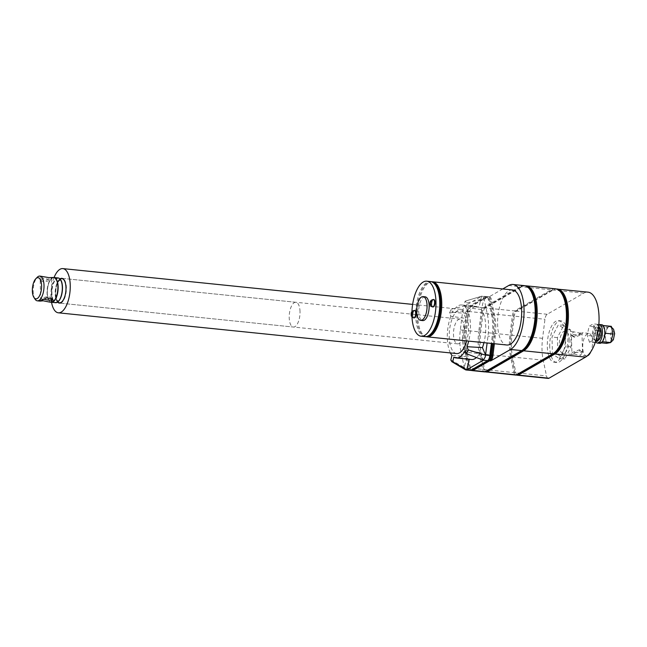 <?xml version="1.0" encoding="UTF-8"?>
<svg xmlns="http://www.w3.org/2000/svg" width="647" height="647" viewBox="0 0 647 647"><rect width="100%" height="100%" fill="white"/><g stroke="black" fill="none" stroke-linecap="round" stroke-linejoin="round"><path stroke-width="0.49" stroke-dasharray="3.23 2.43" d="M573.816 336.4L582.559 332.728L579.623 333.051L573.679 331.822L571.164 334.725L573.816 336.4M574.447 337.37L571.657 335.607L571.398 334.717L582.033 334.418L574.447 337.37M574.868 352.397L582.535 352.38L582.276 351.499L579.486 349.736L571.899 352.68L574.868 352.397M574.318 354.055L571.374 354.37L580.116 350.706L582.761 352.372L580.254 355.284L574.318 354.055M587.314 355.834A11.339 4.82 95.8 0 1 586.473 355.923A11.339 4.82 95.8 0 1 582.704 347.488A11.339 4.82 95.8 0 1 588.786 333.367A11.339 4.82 95.8 0 1 592.555 341.802A11.339 4.82 95.8 0 1 590.776 351.798M569.174 339.408A11.339 4.82 95.8 0 1 563.092 353.529A11.339 4.82 95.8 0 1 559.323 345.094A11.339 4.82 95.8 0 1 565.405 330.973A11.339 4.82 95.8 0 1 569.174 339.408M564.726 359.174L557.884 354.524L557.407 337.605L563.78 325.328L570.622 329.978L571.091 346.897L564.726 359.174L559.307 358.616L552.465 353.966L551.988 337.047L558.361 324.778L565.203 329.42L565.672 346.347L559.307 358.616M557.884 354.524L552.465 353.966M549.74 346.946A20.939 8.904 95.8 0 1 560.965 320.863A20.939 8.904 95.8 0 1 567.929 336.448A20.939 8.904 95.8 0 1 556.703 362.53A20.939 8.904 95.8 0 1 549.74 346.946M565.502 336.197A20.939 8.904 95.8 0 1 554.269 362.28A20.939 8.904 95.8 0 1 547.305 346.695A20.939 8.904 95.8 0 1 558.539 320.613A20.939 8.904 95.8 0 1 565.502 336.197M548.244 378.398A5.758 2.451 95.8 0 1 546.529 375.923L543.189 360.169A33.126 14.088 95.8 0 1 542.016 349.752A33.126 14.088 95.8 0 1 542.582 338.332L544.952 319.278A5.758 2.451 95.8 0 1 547.2 314.272L583.731 293.18A33.175 14.113 95.8 0 1 588.002 292.153M589.53 342.255L587.225 335.461L589.085 326.266L593.242 323.864L595.547 330.657L593.687 339.853L589.53 342.255L594.148 342.724L591.843 335.93L593.703 326.735L597.86 324.333L598.653 326.67M555.385 288.813A33.175 14.113 95.8 0 0 551.115 289.848A9.252 7.999 -120 0 1 552.109 290.01L515.57 311.102A5.694 2.418 -84.2 0 0 513.354 316.051L510.984 335.106A33.054 14.056 -84.2 0 0 510.418 346.501A33.054 14.056 -84.2 0 0 511.591 356.893L514.931 372.648A5.694 2.418 -84.2 0 0 516.484 375.074L516.621 375.106M524.143 285.618A33.175 14.113 95.8 0 0 519.873 286.645A9.252 7.999 -120 0 1 520.875 286.815L484.336 307.907A5.694 2.418 -84.2 0 0 482.112 312.857L479.742 331.903A33.054 14.056 -84.2 0 0 479.184 343.298A33.054 14.056 -84.2 0 0 480.357 353.699L483.697 369.453A5.694 2.418 -84.2 0 0 485.25 371.879L485.387 371.904M508.728 285.505L519.873 286.645L483.341 307.737A5.758 2.451 -84.2 0 0 481.093 312.744L478.723 331.798L466.536 330.552A9.252 0.429 7.1 0 0 465.565 330.455A33.054 14.056 -84.2 0 0 465.007 341.851A33.054 14.056 -84.2 0 0 466.172 352.243A9.252 5.047 -12 0 1 465.153 352.178L460.939 351.75A33.126 14.088 95.8 0 1 459.766 341.333A33.126 14.088 95.8 0 1 460.332 329.913L462.694 310.883L465.864 318.453L450.846 316.237L449.503 313.027L451.226 309.193L452.568 312.404A26.64 11.331 95.8 0 1 461.602 304.963A26.64 11.331 95.8 0 1 463.964 305.829L478.909 307.204L481.57 296.261L482.33 296.083L484.029 298.55L481.376 309.501A26.64 11.331 95.8 0 1 483.948 342.667M583.731 293.18L553.104 290.05A9.252 7.999 -120 0 0 552.109 290.01A33.11 14.08 95.8 0 1 555.571 288.95A33.11 14.08 95.8 0 1 557.156 289.112M526.14 285.82A33.175 14.113 95.8 0 0 521.862 286.847L485.331 307.94L514.575 310.932L551.115 289.848L521.862 286.847A9.252 7.999 -120 0 0 520.875 286.815A33.11 14.08 95.8 0 1 524.337 285.756A33.11 14.08 95.8 0 1 525.922 285.917M557.407 337.605L551.988 337.047M563.78 325.328L558.361 324.778M570.622 329.978L565.203 329.42M571.091 346.897L565.672 346.347M595.41 341.996L594.148 342.724M596.016 340.087L593.687 339.853M593.194 335.154A6.478 2.758 95.8 0 1 596.663 327.083A6.478 2.758 95.8 0 1 598.823 331.903A6.478 2.758 95.8 0 1 595.345 339.974A6.478 2.758 95.8 0 1 593.194 335.154M598.346 340.128A6.478 2.758 95.8 0 1 597.739 340.225A6.478 2.758 95.8 0 1 595.58 335.397A6.478 2.758 95.8 0 1 599.057 327.325M591.843 335.93L587.225 335.461M593.703 326.735L589.085 326.266M597.86 324.333L593.242 323.864M598.095 330.916L595.547 330.657M595.717 341.818A9.349 3.971 95.8 0 1 594.334 336.117A9.349 3.971 95.8 0 1 598.847 324.503M599.834 343.314A9.349 3.971 95.8 0 1 598.451 342.514A9.349 3.971 95.8 0 1 598.329 342.376A9.349 3.971 95.8 0 1 596.728 336.359A9.349 3.971 95.8 0 1 596.736 334.984A9.349 3.971 95.8 0 1 596.752 334.661A9.349 3.971 95.8 0 1 599.073 326.484A9.349 3.971 95.8 0 1 599.203 326.298A9.349 3.971 95.8 0 1 601.734 324.721M602.373 341.737L598.37 342.53L596.704 334.831L599.122 326.314L603.125 325.522M604.824 333.375L602.494 341.551M603.239 325.659L604.84 333.059M606.514 343.363L604.848 335.664L596.704 334.831M601.322 342.837L598.37 342.53M604.848 335.664L606.053 331.41A8.176 3.478 95.8 0 1 609.304 326.743A8.176 3.478 95.8 0 1 609.765 326.719A8.176 3.478 95.8 0 1 612.183 330.188A8.176 3.478 95.8 0 1 612.483 332.801A8.176 3.478 95.8 0 1 611.803 338.3A8.176 3.478 95.8 0 1 608.552 342.959A8.176 3.478 95.8 0 1 608.099 342.983A8.176 3.478 95.8 0 1 605.681 339.513A8.176 3.478 95.8 0 1 605.382 336.901A8.176 3.478 95.8 0 1 606.053 331.41L607.266 327.147L599.122 326.314M607.266 327.147L611.35 326.339M502.751 288.958L488.825 296.997A5.758 2.451 95.8 0 1 489.569 296.819A5.758 2.451 95.8 0 1 491.275 299.294L494.615 315.049A33.126 14.088 95.8 0 1 495.23 336.885L494.373 343.735M471.348 370.456A5.694 2.418 95.8 0 1 471.073 370.424A5.694 2.418 95.8 0 1 469.512 368.006A9.252 5.047 -12 0 1 468.493 367.941L465.153 352.178A33.126 14.088 -84.2 0 1 463.98 341.762A33.126 14.088 -84.2 0 1 464.546 330.35A9.252 0.429 7.1 0 1 465.565 330.455L467.935 311.401A5.694 2.418 95.8 0 1 470.159 306.452L486.787 296.852A5.694 2.418 95.8 0 1 487.377 296.674A5.694 2.418 95.8 0 1 487.652 296.698A5.694 2.418 95.8 0 1 489.205 299.124L492.553 314.879A33.054 14.056 95.8 0 1 493.718 325.271A33.054 14.056 95.8 0 1 493.16 336.666L492.302 343.525M512.44 289.953A27.667 11.767 -84.2 0 0 497.608 324.422A27.667 11.767 -84.2 0 0 506.811 345.005M426.583 336.683A27.603 11.743 95.8 0 1 425.265 336.553A27.603 11.743 95.8 0 1 416.741 316.124A27.603 11.743 95.8 0 1 430.878 281.72A27.603 11.743 95.8 0 1 432.196 281.849M411.953 311.636A27.667 11.767 -84.2 0 0 411.929 315.647A27.667 11.767 -84.2 0 0 411.985 316.957M472.197 370.618A5.758 2.451 95.8 0 1 470.482 368.143A9.252 5.047 -12 0 1 469.512 368.006L466.172 352.243A9.252 5.047 -12 0 0 467.142 352.389L479.33 353.634A9.252 5.047 168 0 0 480.357 353.699A9.252 5.047 168 0 0 481.319 353.836L484.668 369.591A5.758 2.451 -84.2 0 0 486.374 372.065M450.813 359.991L464.279 367.488L466.932 356.562A26.64 11.331 95.8 0 1 462.581 339.707A26.64 11.331 95.8 0 1 465.864 318.453M463.664 367.148L464.279 367.504L460.939 351.75M450.409 352.93A26.64 11.331 95.8 0 1 447.32 338.146A26.64 11.331 95.8 0 1 450.846 316.237M481.376 309.501L465.84 307.584A26.64 11.331 95.8 0 1 468.687 341.106M465.84 307.584L466.964 302.95L465.088 301.187L463.964 305.829M481.886 296.124L465.177 301.154L480.939 296.447M456.628 353.569A22.216 9.446 95.8 0 1 449.236 337.038A22.216 9.446 95.8 0 1 461.149 309.363A22.216 9.446 95.8 0 1 468.541 325.894A22.216 9.446 95.8 0 1 466.681 340.904M54.065 277.531A22.216 9.446 -84.2 0 0 50.935 296.277A22.216 9.446 -84.2 0 0 51.534 302.286M59.985 278.881A12.439 5.289 -84.2 0 0 55.189 293.827A12.439 5.289 -84.2 0 0 57.607 302.157M464.295 328.344A12.439 5.289 -84.2 0 0 460.154 319.092A12.439 5.289 -84.2 0 0 453.482 334.588A12.439 5.289 -84.2 0 0 457.623 343.848A12.439 5.289 -84.2 0 0 464.295 328.344M466.964 302.95L484.029 298.566L487.369 314.305A33.126 14.088 95.8 0 1 487.975 336.141L487.126 342.991M453.822 357.104L469.398 358.859L469.285 359.311M465.209 350.528L480.179 352.631A26.64 11.331 95.8 0 1 476.443 357.548M471.445 359.53A26.64 11.331 95.8 0 1 469.398 358.859M480.179 352.631L483.358 360.209M466.932 356.562L451.938 355.349M449.503 313.027L462.095 310.981M452.568 312.404L468.129 313.423A26.64 11.331 95.8 0 1 476.863 306.524A26.64 11.331 95.8 0 1 478.909 307.204M468.129 313.423L464.958 305.853L463.543 307.689L462.702 310.867L466.908 311.296A5.758 2.451 95.8 0 1 469.156 306.29L485.784 296.69A5.758 2.451 95.8 0 1 486.528 296.512A5.758 2.451 95.8 0 1 488.242 298.979L491.583 314.741A33.126 14.088 95.8 0 1 492.755 325.158A33.126 14.088 95.8 0 1 492.189 336.577L491.34 343.428M451.226 309.193L464.958 305.853L481.57 296.261L485.784 296.69A9.252 7.999 60 0 1 486.787 296.852A9.252 7.999 60 0 1 487.781 296.892A5.758 2.451 95.8 0 1 488.517 296.714A5.758 2.451 95.8 0 1 490.232 299.189L493.572 314.943A33.126 14.088 95.8 0 1 494.745 325.36A33.126 14.088 95.8 0 1 494.179 336.78L493.329 343.63M491.275 299.294L490.232 299.189A9.252 5.047 168 0 0 489.205 299.124A9.252 5.047 168 0 0 488.242 298.979L483.252 298.768M465.977 369.979L464.279 367.488L468.493 367.941A5.758 2.451 95.8 0 0 470.207 370.416M464.433 305.974L469.156 306.29A9.252 7.999 60 0 1 470.159 306.452A9.252 7.999 60 0 1 471.153 306.492L487.781 296.892L488.825 296.997M433.571 299.545A3.736 1.593 -84.2 0 0 431.792 304.187A3.736 1.593 -84.2 0 0 432.819 306.913M425.168 296.827A11.945 5.079 -84.2 0 0 418.763 311.708A11.945 5.079 -84.2 0 0 422.734 320.597M414.646 310.471A3.736 1.593 -84.2 0 0 412.859 315.113A3.736 1.593 -84.2 0 0 413.886 317.839M42.548 276.35L40.316 276.617L39.904 279.213L45.347 280.661L52.108 277.328L50.951 279.334C49.164 280.685 46.649 281.566 43.414 281.987L40.454 280.175L40.179 279.261L40.737 278.283C42.548 278.064 45.088 278.404 48.347 279.302L50.951 279.334L51.299 277.749M51.873 298.736L48.711 296.447C45.476 296.868 42.969 297.749 41.173 299.108L40.599 299.415L40.179 279.261M300.03 311.717A12.439 5.289 -84.2 0 0 295.889 302.278A12.439 5.289 -84.2 0 0 289.209 317.596A12.439 5.289 -84.2 0 0 293.35 327.034A12.439 5.289 -84.2 0 0 300.03 311.717M53.879 300.992A12.285 5.225 95.8 0 1 47.263 292.792A12.285 5.225 95.8 0 1 50.264 280.111A12.285 5.225 95.8 0 1 56.103 279.278M35.011 299.124A12.439 5.289 95.8 0 1 33.191 291.393A12.439 5.289 95.8 0 1 37.251 277.28M41.173 299.108L43.778 299.132M579.623 333.051L579.065 334.701M580.116 350.706L579.486 349.736M542.582 338.332L511.947 335.203A33.126 14.088 -84.2 0 0 511.389 346.614A33.126 14.088 -84.2 0 0 512.561 357.031L515.902 372.793A5.758 2.451 -84.2 0 0 517.608 375.26M557.374 289.015A33.175 14.113 95.8 0 0 553.104 290.05L516.565 311.134A9.252 7.999 -120 0 0 515.57 311.102A9.252 7.999 -120 0 0 514.575 310.932A5.758 2.451 -84.2 0 0 512.327 315.946L509.957 334.992A9.252 0.429 -172.9 0 1 510.984 335.106A9.252 0.429 -172.9 0 1 511.947 335.203L514.316 316.148L544.952 319.278M484.385 371.863A5.758 2.451 -84.2 0 1 482.67 369.388L479.33 353.634A33.126 14.088 -84.2 0 1 478.157 343.217A33.126 14.088 -84.2 0 1 478.723 331.798A9.252 0.429 -172.9 0 1 479.742 331.903A9.252 0.429 -172.9 0 1 480.713 332L509.957 334.992A33.126 14.088 -84.2 0 0 509.399 346.412A33.126 14.088 -84.2 0 0 510.572 356.829A9.252 5.047 168 0 0 511.591 356.893A9.252 5.047 168 0 0 512.561 357.031L543.189 360.169M547.2 314.272L516.565 311.134A5.758 2.451 -84.2 0 0 514.316 316.148A9.252 0.429 -172.9 0 0 513.354 316.051A9.252 0.429 -172.9 0 0 512.327 315.946L483.083 312.946L480.713 332A33.126 14.088 -84.2 0 0 480.147 343.42A33.126 14.088 -84.2 0 0 481.319 353.836L510.572 356.829L513.912 372.583A5.758 2.451 -84.2 0 0 515.619 375.058M460.332 329.913L464.546 330.35L466.908 311.296A9.252 0.429 7.1 0 1 467.935 311.401A9.252 0.429 7.1 0 1 468.905 311.498A5.758 2.451 95.8 0 1 471.153 306.492L483.341 307.737A9.252 7.999 -120 0 1 484.336 307.907A9.252 7.999 -120 0 1 485.331 307.94A5.758 2.451 -84.2 0 0 483.083 312.946A9.252 0.429 -172.9 0 0 482.112 312.857A9.252 0.429 -172.9 0 0 481.093 312.744L468.905 311.498L466.536 330.552A33.126 14.088 -84.2 0 0 465.969 341.972A33.126 14.088 -84.2 0 0 467.142 352.389L470.482 368.143L482.67 369.388A9.252 5.047 168 0 0 483.697 369.453A9.252 5.047 168 0 0 484.668 369.591L513.912 372.583A9.252 5.047 168 0 0 514.931 372.648A9.252 5.047 168 0 0 515.902 372.793L546.529 375.923M614.27 334.119A4.335 1.844 95.8 0 1 612.499 339.384A4.335 1.844 95.8 0 1 610.501 336.294A4.335 1.844 95.8 0 1 612.272 331.029A4.335 1.844 95.8 0 1 614.27 334.119M495.23 336.885L494.179 336.78A9.252 0.429 -172.9 0 1 493.16 336.666A9.252 0.429 -172.9 0 1 492.189 336.577L487.975 336.141M494.615 315.049L493.572 314.943A9.252 5.047 168 0 0 492.553 314.879A9.252 5.047 168 0 0 491.583 314.741L487.369 314.305M426.907 336.828A27.667 11.767 95.8 0 1 417.703 316.237A27.667 11.767 95.8 0 1 432.544 281.777M424.917 336.626A27.667 11.767 95.8 0 1 415.714 316.035A27.667 11.767 95.8 0 1 430.554 281.574M432.6 306.921A3.736 1.593 95.8 0 1 431.355 304.139A3.736 1.593 95.8 0 1 433.361 299.488M413.668 317.847A3.736 1.593 95.8 0 1 412.422 315.073A3.736 1.593 95.8 0 1 414.428 310.414M58.028 301.737A12.156 5.168 95.8 0 1 51.914 293.228A12.156 5.168 95.8 0 1 54.688 281A12.156 5.168 95.8 0 1 60.317 279.383M58.173 277.951A12.439 5.289 -84.2 0 0 51.501 293.269A12.439 5.289 -84.2 0 0 55.642 302.707M60.195 279.108A12.156 5.168 -84.2 0 0 55.416 293.592A12.156 5.168 -84.2 0 0 57.858 301.979M57.834 301.995A12.439 5.289 95.8 0 1 55.585 293.689A12.439 5.289 95.8 0 1 60.179 279.083M295.889 302.278L62.055 278.356A12.439 5.289 95.8 0 1 62.266 278.372A12.439 5.289 95.8 0 1 66.406 287.802A12.439 5.289 95.8 0 1 59.726 303.128A12.439 5.289 95.8 0 1 59.524 303.095L293.35 327.034M51.339 302.262A12.439 5.289 95.8 0 1 47.336 292.84A12.439 5.289 95.8 0 1 53.871 277.514M53.733 277.498A12.439 5.289 -84.2 0 0 47.053 292.816A12.439 5.289 -84.2 0 0 51.194 302.254M588.786 333.367L582.559 332.728L582.033 334.418L582.535 352.38M563.092 353.529L571.374 354.37L571.899 352.68L571.398 334.717M586.473 355.923L580.254 355.284M556.703 362.53L554.269 362.28M555.571 288.95L556.371 288.95M524.337 285.756L525.138 285.756M560.965 320.863L558.539 320.613M573.679 331.822L565.405 330.973M597.739 340.225L595.345 339.974M598.871 327.309L596.663 327.083M609.765 326.719L611.552 327.285M489.569 296.819L487.377 296.674M425.265 336.553L425.92 336.691M487.652 296.698L482.314 296.075M460.154 319.092L61.853 278.331M457.623 343.848L59.322 303.079M412.64 304.397L461.149 309.363M476.863 306.524L461.602 304.963M430.878 281.72L431.541 281.712M582.761 352.372L582.276 351.499M571.164 334.725L571.657 335.607M60.017 280.111C59.459 280.377 61.602 278.517 62.395 287.64C62.395 292.145 61.586 295.889 59.969 298.882L57.882 300.96C58.028 299.852 56.952 304.106 55.505 293.439C55.505 288.934 56.313 285.181 57.939 282.189L60.017 280.111M39.904 279.213L40.454 280.175M52.221 299.221L51.671 298.259M60.131 279.035L56.653 284.785L55.399 293.617L57.777 302.044M54.008 277.523C49.876 278.493 47.627 283.588 47.247 292.808C47.28 298.057 48.687 301.219 51.477 302.278M51.517 279.019L51.946 299.181M40.009 301.106L40.599 299.415"/><path stroke-width="0.97" d="M590.776 351.798A11.339 4.82 95.8 0 1 587.314 355.834M555.571 288.95L588.002 292.153A33.175 14.113 95.8 0 1 599.009 321.672A33.175 14.113 95.8 0 1 585.519 357.128L548.979 378.22A5.758 2.451 95.8 0 1 548.244 378.398L517.608 375.26A5.758 2.451 -84.2 0 0 518.352 375.082L554.891 353.998L585.519 357.128M517.608 375.26L516.484 375.074A5.694 2.418 -84.2 0 0 516.759 375.098L515.619 375.058A5.758 2.451 -84.2 0 0 516.363 374.88L552.894 353.788A33.175 14.113 95.8 0 0 566.416 313.496A33.175 14.113 95.8 0 0 555.385 288.813L557.156 289.112A33.11 14.08 95.8 0 1 567.379 313.617A33.11 14.08 95.8 0 1 553.889 353.828A9.252 7.999 60 0 0 554.891 353.998A33.175 14.113 95.8 0 0 568.406 313.706A33.175 14.113 95.8 0 0 557.374 289.015M515.619 375.058L485.25 371.879A5.694 2.418 -84.2 0 0 485.525 371.904L484.385 371.863A5.758 2.451 -84.2 0 0 485.129 371.685L521.66 350.593A33.175 14.113 95.8 0 0 535.174 310.301A33.175 14.113 95.8 0 0 524.143 285.618L525.922 285.917A33.11 14.08 95.8 0 1 536.145 310.423A33.11 14.08 95.8 0 1 522.655 350.634A9.252 7.999 60 0 0 523.649 350.795A33.175 14.113 95.8 0 0 537.172 310.503A33.175 14.113 95.8 0 0 526.14 285.82L555.385 288.813M598.653 326.67L600.165 331.127L598.313 340.322L595.41 341.996M598.313 340.322L596.016 340.087M598.871 327.309L599.057 327.325A6.478 2.758 95.8 0 1 601.209 332.154A6.478 2.758 95.8 0 1 598.346 340.128M600.165 331.127L598.095 330.916M598.847 324.503A9.349 3.971 95.8 0 1 599.348 324.479A9.349 3.971 95.8 0 1 602.454 331.434A9.349 3.971 95.8 0 1 597.448 343.072A9.349 3.971 95.8 0 1 595.717 341.818M599.348 324.479L601.734 324.721A9.349 3.971 95.8 0 1 603.125 325.522A9.349 3.971 95.8 0 1 603.239 325.659A9.349 3.971 95.8 0 1 604.848 331.676A9.349 3.971 95.8 0 1 604.84 333.059A9.349 3.971 95.8 0 1 604.824 333.375A9.349 3.971 95.8 0 1 602.494 341.551A9.349 3.971 95.8 0 1 602.373 341.737A9.349 3.971 95.8 0 1 599.834 343.314L597.448 343.072M603.206 325.506L611.35 326.339L613.016 334.046L610.598 342.554L606.514 343.363L601.322 342.837M613.016 334.046L604.872 333.205M611.552 327.285L613.566 329.307L614.65 333.658L613.34 339.78L610.598 342.546L602.454 341.721M516.759 375.098A5.694 2.418 -84.2 0 0 517.357 374.92L553.889 353.828A9.252 7.999 60 0 1 552.894 353.788L523.649 350.795L487.118 371.888L516.363 374.88A9.252 7.999 60 0 0 517.357 374.92A9.252 7.999 60 0 0 518.352 375.082L548.979 378.22M485.525 371.904A5.694 2.418 -84.2 0 0 486.115 371.726L522.655 350.634A9.252 7.999 60 0 1 521.66 350.593L510.515 349.453A33.175 14.113 -84.2 0 0 524.005 313.997A33.175 14.113 -84.2 0 0 513.006 284.478A33.175 14.113 -84.2 0 0 508.728 285.505L502.751 288.958M494.373 343.735L492.86 355.939A5.758 2.451 95.8 0 1 490.612 360.945L510.515 349.453M521.644 310.544A27.667 11.767 -84.2 0 0 512.44 289.953L432.544 281.777A27.667 11.767 95.8 0 1 441.747 302.367A27.667 11.767 95.8 0 1 426.907 336.828L506.811 345.005A27.667 11.767 -84.2 0 0 521.644 310.544M440.72 302.278A27.603 11.743 95.8 0 1 426.583 336.683L424.917 336.626A27.667 11.767 95.8 0 0 439.75 302.165A27.667 11.767 95.8 0 0 430.554 281.574L432.196 281.849A27.603 11.743 95.8 0 1 440.72 302.278M411.985 316.957A27.667 11.767 -84.2 0 0 421.132 336.238A27.667 11.767 -84.2 0 0 435.973 301.777A27.667 11.767 -84.2 0 0 426.769 281.186A27.667 11.767 -84.2 0 0 411.953 311.636M492.302 343.525L490.79 355.721A5.694 2.418 95.8 0 1 488.566 360.67L471.938 370.27A5.694 2.418 95.8 0 1 471.348 370.456L465.994 369.979M468.687 341.106A26.64 11.331 95.8 0 1 466.932 346.695L468.274 349.906L466.552 353.747L465.209 350.528A26.64 11.331 95.8 0 1 456.175 357.969A26.64 11.331 95.8 0 1 453.822 357.104L452.69 361.746L466.738 369.801L465.274 369.623M452.69 361.746L451.824 361.681L450.813 359.991L451.938 355.349A26.64 11.331 95.8 0 1 450.409 352.93M466.681 340.904A22.216 9.446 95.8 0 1 456.628 353.569L58.327 312.808A22.216 9.446 -84.2 0 0 70.24 285.133A22.216 9.446 -84.2 0 0 62.848 268.602A22.216 9.446 -84.2 0 0 54.065 277.531M51.534 302.286A22.216 9.446 -84.2 0 0 58.327 312.808M57.607 302.157A12.439 5.289 -84.2 0 0 59.322 303.079A12.439 5.289 -84.2 0 0 65.994 287.583A12.439 5.289 -84.2 0 0 61.853 278.331A12.439 5.289 -84.2 0 0 59.985 278.881M483.948 342.667A26.64 11.331 95.8 0 1 482.444 347.609L466.932 346.695M468.274 349.906L485.614 355.179L482.444 347.609M476.443 357.548A26.64 11.331 95.8 0 1 471.445 359.53L456.175 357.969M466.552 353.747L483.358 360.209L485.282 356.885L487.126 342.991M469.285 359.311L466.738 369.801L465.977 369.979M484.821 354.936L489.819 355.624A5.758 2.451 95.8 0 1 487.571 360.638L470.943 370.23A5.758 2.451 95.8 0 1 470.207 370.416M482.711 359.958L483.358 360.201L466.738 369.801L466.204 369.494M483.358 360.201L487.571 360.638A9.252 7.999 -120 0 0 488.566 360.67A9.252 7.999 -120 0 0 489.561 360.84L472.941 370.44A5.758 2.451 95.8 0 1 472.197 370.618L471.073 370.424M432.819 306.913A3.736 1.593 -84.2 0 0 433.037 306.969A3.736 1.593 -84.2 0 0 435.043 302.311A3.736 1.593 -84.2 0 0 433.797 299.529A3.736 1.593 -84.2 0 0 433.571 299.545M420.663 320.386L422.734 320.597A11.945 5.079 -84.2 0 0 429.139 305.716A11.945 5.079 -84.2 0 0 425.168 296.827L423.098 296.617A11.945 5.079 -84.2 0 0 416.692 311.498A11.945 5.079 -84.2 0 0 420.663 320.386A11.945 5.079 -84.2 0 0 427.069 305.505A11.945 5.079 -84.2 0 0 423.098 296.617M413.886 317.839A3.736 1.593 -84.2 0 0 414.104 317.895A3.736 1.593 -84.2 0 0 416.11 313.237A3.736 1.593 -84.2 0 0 414.864 310.455A3.736 1.593 -84.2 0 0 414.646 310.471M40.818 300.693L46.77 297.782L52.221 299.221L51.809 301.817L49.576 302.084L43.203 300.798L40.009 301.106L40.818 300.693M43.672 299.124L43.778 299.132C47.037 300.03 49.576 300.37 51.388 300.151L51.873 298.736M56.103 279.278A12.285 5.225 95.8 0 1 57.947 286.953M41.594 285.772A10.627 4.521 -84.2 0 0 35.811 278.736A10.627 4.521 -84.2 0 0 32.35 290.802A10.627 4.521 -84.2 0 0 33.903 297.402A10.627 4.521 -84.2 0 0 38.966 296.787A10.627 4.521 -84.2 0 0 41.594 285.772M35.811 278.736L37.251 277.28A12.439 5.289 95.8 0 1 39.871 276.075A12.439 5.289 95.8 0 1 44.012 285.513A12.439 5.289 95.8 0 1 37.34 300.831A12.439 5.289 95.8 0 1 35.011 299.124L33.903 297.402M49.576 302.084L51.194 302.254A12.439 5.289 -84.2 0 0 57.874 286.928A12.439 5.289 -84.2 0 0 53.733 277.498L48.921 277.636L39.871 276.075M53.733 277.498C56.297 278.129 57.704 281.283 57.963 286.969A12.285 5.225 95.8 0 1 53.879 300.992M486.374 372.065A5.758 2.451 -84.2 0 0 487.118 371.888A9.252 7.999 60 0 1 486.115 371.726A9.252 7.999 60 0 1 485.129 371.685L472.941 370.44A9.252 7.999 -120 0 1 471.938 370.27A9.252 7.999 -120 0 1 470.943 370.23L466.73 369.801M490.612 360.945L489.561 360.84A5.758 2.451 95.8 0 0 491.809 355.834A9.252 0.429 -172.9 0 1 490.79 355.721A9.252 0.429 -172.9 0 1 489.819 355.624L491.34 343.428M492.86 355.939L491.809 355.834L493.329 343.63M432.6 306.921C430.853 306.524 430.02 305.433 430.101 303.645C429.851 301.365 430.934 299.982 433.361 299.488A3.736 1.593 95.8 0 1 434.598 302.262A3.736 1.593 95.8 0 1 432.6 306.921L433.037 306.969M413.668 317.847C411.921 317.451 411.096 316.359 411.177 314.579C410.918 312.299 412.01 310.908 414.428 310.414A3.736 1.593 95.8 0 1 415.673 313.197A3.736 1.593 95.8 0 1 413.668 317.847L414.104 317.895M430.32 303.378A1.529 0.647 -84.2 0 0 431.023 304.47A1.529 0.647 -84.2 0 0 431.646 302.618A1.529 0.647 -84.2 0 0 430.942 301.526A1.529 0.647 -84.2 0 0 430.32 303.378M411.395 314.313A1.529 0.647 -84.2 0 0 412.099 315.396A1.529 0.647 -84.2 0 0 412.721 313.544A1.529 0.647 -84.2 0 0 412.018 312.461A1.529 0.647 -84.2 0 0 411.395 314.313M60.317 279.383A12.156 5.168 95.8 0 1 62.484 287.43M51.809 301.817L51.388 300.151M62.484 287.486A12.156 5.168 95.8 0 1 58.028 301.737M62.314 287.389A12.439 5.289 -84.2 0 0 58.173 277.951C60.842 278.639 62.282 281.809 62.5 287.462C62.169 296.617 59.88 301.696 55.642 302.707A12.439 5.289 -84.2 0 0 62.314 287.389M57.858 301.979A12.156 5.168 -84.2 0 0 63.349 299.836A12.156 5.168 -84.2 0 0 65.986 287.842A12.156 5.168 -84.2 0 0 60.195 279.108M60.179 279.083A12.439 5.289 95.8 0 1 62.055 278.356L60.131 279.035M58.173 277.951L53.871 277.514A12.439 5.289 95.8 0 1 54.008 277.523A12.439 5.289 95.8 0 1 58.149 286.961A12.439 5.289 95.8 0 1 51.477 302.278A12.439 5.289 95.8 0 1 51.339 302.262L55.642 302.707M57.777 302.044L59.524 303.095A12.439 5.289 95.8 0 1 57.834 301.995M524.337 285.756L526.14 285.82M610.566 342.562L608.342 342.999M425.265 336.553L426.907 336.828M421.132 336.238L424.917 336.626M524.143 285.618L513.006 284.478M484.385 371.863L472.197 370.618M62.848 268.602L412.64 304.397M451.824 361.681L465.533 369.825M430.878 281.72L432.544 281.777M414.428 310.414L414.864 310.455M433.361 299.488L433.797 299.529M426.769 281.186L430.554 281.574M37.34 300.831L40.009 301.106M57.963 286.969C57.583 296.18 55.327 301.276 51.194 302.254"/></g></svg>
